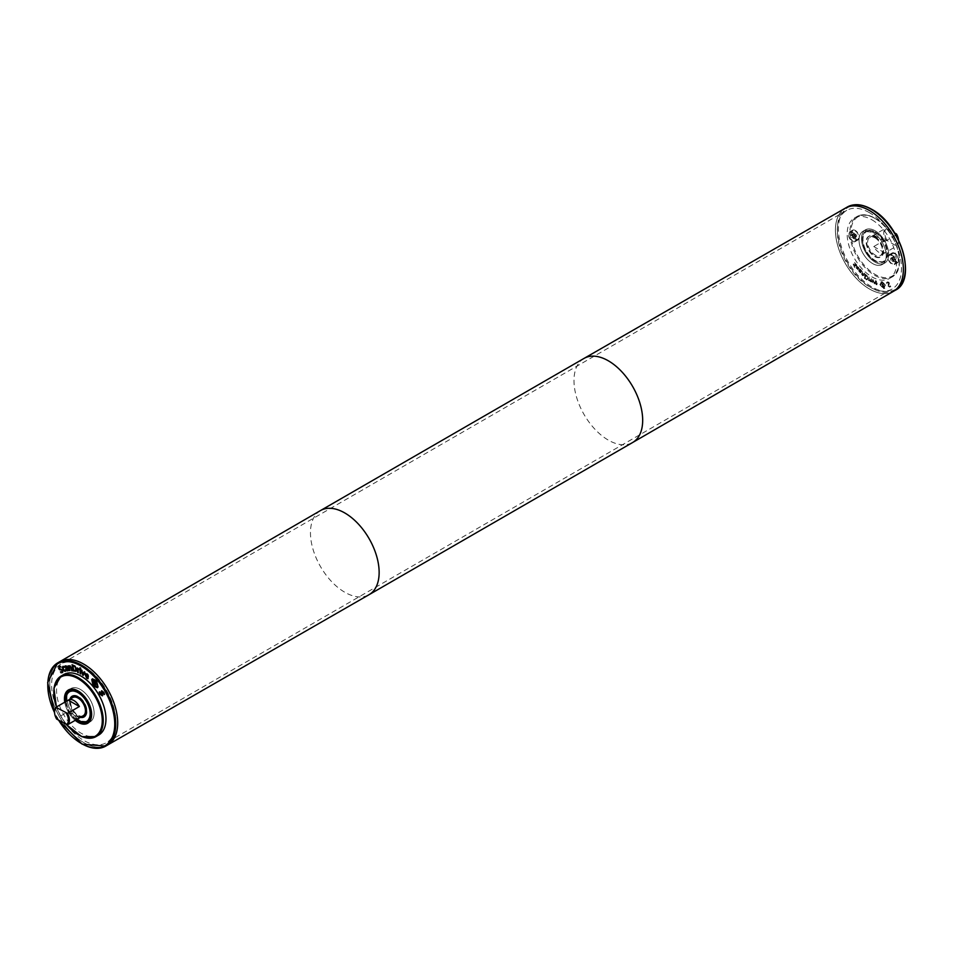 <?xml version="1.0" encoding="UTF-8"?>
<svg xmlns="http://www.w3.org/2000/svg" width="953" height="953" viewBox="0 0 953 953"><rect width="100%" height="100%" fill="white"/><g stroke="black" fill="none" stroke-linecap="round" stroke-linejoin="round"><path stroke-width="0.71" stroke-dasharray="4.76 3.57" d="M854.603 236.058L856.032 236.88L856.747 235.867L854.603 233.199L853.888 234.224L854.603 236.058L851.637 237.773L850.934 235.927L853.888 234.224M850.934 235.927L851.637 234.914L853.066 235.736L853.781 237.583L853.066 238.595L851.637 237.773M853.066 238.595L856.032 236.88M853.781 237.583L856.747 235.867M853.066 235.736L856.032 234.033M851.637 234.914L854.603 233.199M855.317 231.043A4.896 2.823 60 0 1 858.51 235.355A4.896 2.823 60 0 1 857.771 239.274A4.896 2.823 60 0 1 852.875 236.451A4.896 2.823 60 0 1 852.875 230.805A4.896 2.823 60 0 1 855.317 231.043M852.351 232.758A4.896 2.823 -120 0 0 849.909 232.52A4.896 2.823 -120 0 0 849.909 238.167A4.896 2.823 -120 0 0 854.805 240.99A4.896 2.823 -120 0 0 855.556 237.071A4.896 2.823 -120 0 0 852.351 232.758M852.351 232.187A5.587 3.228 60 0 1 856.008 237.118A5.587 3.228 60 0 1 855.151 241.597A5.587 3.228 60 0 1 849.564 238.369A5.587 3.228 60 0 1 849.564 231.913A5.587 3.228 60 0 1 852.351 232.187M855.317 230.483A5.587 3.228 -120 0 0 852.53 230.197A5.587 3.228 -120 0 0 852.53 236.654A5.587 3.228 -120 0 0 858.117 239.882A5.587 3.228 -120 0 0 858.975 235.403A5.587 3.228 -120 0 0 855.317 230.483M895.558 259.704L893.426 257.036L894.14 256.023L896.273 258.692L892.604 261.42L891.174 260.586L894.14 258.882M891.174 260.586L890.459 258.751L893.426 257.036M890.459 258.751L894.14 256.023M891.174 257.739L892.604 258.561L895.558 256.845M892.604 258.561L893.306 260.395L892.604 261.42M893.306 260.395L896.273 258.692M894.855 253.867A4.896 2.823 -120 0 0 892.401 253.629A4.896 2.823 -120 0 0 892.401 259.276A4.896 2.823 -120 0 0 897.297 262.099A4.896 2.823 -120 0 0 898.048 258.18A4.896 2.823 -120 0 0 894.855 253.867M891.889 255.583A4.896 2.823 -120 0 0 889.435 255.344A4.896 2.823 -120 0 0 889.435 260.991A4.896 2.823 -120 0 0 894.331 263.814A4.896 2.823 -120 0 0 895.081 259.895A4.896 2.823 -120 0 0 891.889 255.583M891.889 255.011A5.587 3.228 -120 0 0 889.089 254.737A5.587 3.228 -120 0 0 889.089 261.193A5.587 3.228 -120 0 0 894.676 264.422A5.587 3.228 -120 0 0 895.534 259.943A5.587 3.228 -120 0 0 891.889 255.011M894.855 253.295A5.587 3.228 -120 0 0 892.056 253.022A5.587 3.228 -120 0 0 892.056 259.478A5.587 3.228 -120 0 0 897.643 262.706A5.587 3.228 -120 0 0 898.5 258.227A5.587 3.228 -120 0 0 894.855 253.295M84.162 671.77L85.055 672.056L83.292 675.2M82.149 670.459L83.221 674.164M81.47 670.03L82.387 670.316M80.636 669.602L80.743 673.664M80.016 669.268L80.886 669.459M68.807 665.861L70.057 665.682L71.678 667.588L72.309 670.662M68.235 665.813L69.057 665.718M69.176 667.064L70.498 670.495M70.129 666.433L69.426 666.921M66.734 668.315L67.52 669.995L68.139 669.34M64.852 666.123L66.996 665.968L69.14 670.459M65.007 666.052L65.65 665.861M65.114 666.993L66.174 666.421M66.079 667.898L67.353 667.374L66.079 667.898M68.402 670.007L67.937 670.602M60.635 667.076L59.539 666.85L59.372 668.232L62.838 669.899L63.279 671.365L62.529 672.544M60.11 666.099L60.921 666.909M58.907 666.29L60.361 665.956M60.861 671.948L62.255 671.782M65.554 669.792L66.233 670.543M63.494 666.981L63.506 669.03L65.209 670.507L65.769 669.661M62.91 666.433L62.493 667.243L64.196 666.361M73.071 665.516L73.977 670.304L75.704 670.424M72.047 664.753L75.204 665.933L76.669 668.839L76.002 671.246M77.908 668.232L79.492 668.72M78.206 668.756L78.992 668.732M77.276 667.958L78.146 668.089M78.015 669.542L78.539 672.58M79.933 667.767L80.886 668.005M86.532 674.021L86.092 674.533L88.01 676.082M85.996 675.022L87.724 677.774M88.176 675.212L88.581 676.701M85.389 674.474L87.45 673.807L88.426 675.069M92.929 679.501L93.716 685.41L97.766 686.327M92.548 678.798L96.813 680.513L98.266 686.91L97.456 687.661M95.133 681.192L94.621 682.003L96.432 683.563M95.586 683.849L95.741 686.517M96.289 682.265L96.98 682.932M94.669 680.323L96.539 682.122M94.359 682.419L93.477 683.801M102.352 691.544L102.579 695.69L101.518 695.547M101.816 690.734L101.411 691.473L101.828 690.722L104.008 692.212L104.806 694.141M99.815 691.878L102.031 694.88M99.183 692.14L100.029 691.675M98.731 735.025A34.939 20.168 60 0 1 63.791 714.845A34.939 20.168 60 0 1 63.791 674.51M874.663 283.756L872.96 279.432L871.995 282.362L872.543 282.648L873.234 280.373L874.663 283.756L872.71 279.574L871.745 282.505L872.293 282.791L872.984 280.516L874.425 283.899M871.459 278.598L871.387 281.981L871.459 278.598L870.72 278.431L870.637 281.814L871.221 278.741M864.693 273.571L864.216 273.118L862.882 274.964L862.489 271.45L861.548 274.166L862.858 275.524L864.097 275.334L864.693 273.571L863.978 273.261L862.632 275.107L862.239 271.593L861.309 274.309L862.608 275.667L863.847 275.477L864.454 273.714M862.608 275.667L864.097 275.334L862.608 275.667M861.071 270.866L860.726 271.534L859.785 269.639L861.071 270.866L860.488 271.676L859.535 269.782L860.833 271.009M859.785 269.639L860.511 269.794L859.785 269.639M861.25 270.533L860.535 269.234L859.332 269.091L860.571 271.855L858.689 270.986L860.368 272.725L861.834 270.783L859.606 268.949L859.213 270.485L860.321 271.998L858.653 270.723L859.213 272.153L860.738 272.558L861.583 270.926L861 270.676M860.118 272.868L860.988 272.415L860.118 272.868M856.568 265.279L854.722 262.563L855.961 265.506L853.173 264.16L854.662 267.555L853.578 264.815L856.354 266.185L856.818 265.137L854.972 262.42L854.365 263.004M854.615 262.861L856.211 265.363L853.411 264.017L854.912 267.412L853.828 264.672L856.604 266.042L856.818 265.137M855.139 265.863L856.604 266.042L855.139 265.863M853.578 264.815L854.603 264.91L853.578 264.815M853.805 264.029L853.173 264.16L853.805 264.029M855.961 265.506L855.21 265.291L855.961 265.506M858.891 267.864L857.45 266.471L856.533 266.876L856.282 268.103L857.807 270.259L856.973 267.436L858.272 267.579L858.856 268.794L859.13 267.722L857.7 266.328L856.783 266.733L856.521 267.96L858.057 269.83M858.308 269.687L857.223 267.293L859.141 268.401M856.973 267.436L858.522 267.436L856.973 267.436M857.45 266.471L856.533 266.876L857.45 266.471M865.253 278.216L865.836 275.095L867.552 278.264L866.718 279.11L865.002 278.359L865.586 275.238L867.301 278.407L866.468 279.253L865.002 278.359M866.718 279.11L867.552 278.264L866.718 279.11M867.611 276.358L865.407 274.214L864.645 278.264L866.742 279.908L867.838 278.836L867.361 276.501L865.157 274.357L864.407 278.407L866.742 279.908L868.088 278.693L867.361 276.501M866.98 279.765L868.088 278.693L866.98 279.765M870.363 280.742L869.315 279.658L868.993 277.001L868.743 280.265L870.315 281.314L869.065 279.801L868.755 277.144L868.493 280.408L870.113 280.885M875.807 283.577L875.473 282.755L877.022 283.363L876.426 284.101L875.223 282.898L876.7 284.173L875.557 283.72M876.939 284.03L876.176 284.244L876.939 284.03M876.474 281.29L875.259 280.778L876.152 280.825L874.914 282.124L877.07 284.685L877.201 283.232L875.164 282.422L875.974 281.504L877.034 282.338L876.724 281.147L874.675 282.267L876.272 284.756L877.07 284.685L876.272 284.756L877.32 284.542L877.439 283.089L875.164 282.422L876.224 281.361L876.593 281.897M875.414 282.279L876.224 281.361L875.414 282.279M880.536 284.59L881.835 281.707L884.968 285.018L883.681 287.901L880.286 284.733L881.585 281.85L884.718 285.161L883.431 288.044L880.286 284.733M881.001 281.862L881.835 281.707L881.001 281.862M884.503 287.746L883.431 288.044L884.503 287.746M885.134 285.209L881.418 281.278L880.429 281.457L881.668 281.135L880.119 284.554L883.848 288.473L884.837 288.294L883.598 288.616L885.134 285.209M885.385 285.066L881.668 281.135L879.881 284.697L883.598 288.616L885.385 285.066M883.776 286.293L882.633 286.317L882.299 285.185L883.824 285.96L882.383 286.46L882.049 285.328L883.526 286.436M882.954 282.827L882.657 284.673L881.132 282.66L882.395 286.853L884.134 286.817L883.145 284.744L883.455 282.874L882.716 282.97L882.407 284.816L880.894 282.803L882.144 286.996L884.003 286.722L882.716 282.97M888.327 282.207L886.421 282.66L886.814 283.506L887.517 282.576L888.625 283.22L888.029 286.031L889.768 287.175L890.555 286.591L890.185 285.793L889.518 286.591L888.494 285.983L888.577 282.064L886.671 282.517L886.85 283.494L887.767 282.433L888.875 283.077L888.125 284.482M888.375 284.339L888.267 285.888L890.007 287.032L890.805 286.448L890.436 285.65L889.768 286.448L888.744 285.84L889.363 283.053L888.577 282.064M890.805 286.448L889.768 287.175L890.805 286.448M886.671 282.517L887.529 281.838L886.671 282.517M871.876 219.774A34.939 20.168 60 0 1 894.7 250.568A34.939 20.168 60 0 1 889.34 278.562A34.939 20.168 60 0 1 854.4 258.394A34.939 20.168 60 0 1 854.4 218.046A34.939 20.168 60 0 1 871.876 219.774M79.373 717.943L68.318 711.557L56.465 718.407L56.656 719.086M78.789 718.276A10.483 6.052 60 0 1 68.318 711.557M56.465 718.407A10.483 6.052 60 0 1 54.583 711.903M83.292 715.691A10.483 6.052 60 0 1 72.809 709.64A10.483 6.052 60 0 1 72.809 697.536M845.406 208.111A48.043 27.732 -120 0 0 845.382 263.6A48.043 27.732 -120 0 0 893.449 291.332A48.031 27.732 -120 0 0 900.788 252.843A48.031 27.732 -120 0 0 869.398 210.518A48.031 27.732 -120 0 0 845.382 208.135A48.031 27.732 -120 0 0 845.382 263.6A48.031 27.732 -120 0 0 893.426 291.332A48.043 27.732 60 0 1 893.426 291.344A48.043 27.732 60 0 1 845.382 263.6A48.043 27.732 60 0 1 845.382 208.123A48.043 27.732 60 0 1 845.394 208.123A48.031 27.732 60 0 1 869.41 210.506M117.695 722.946A48.031 27.732 60 0 1 107.749 744.936A48.031 27.732 60 0 1 59.705 717.204A48.031 27.732 60 0 1 59.705 661.739A48.043 27.732 -120 0 0 59.682 661.751A48.043 27.732 -120 0 0 59.705 717.204A48.043 27.732 -120 0 0 107.725 744.96A48.043 27.732 -120 0 0 107.749 744.948A48.031 27.732 60 0 1 59.717 717.204A48.031 27.732 60 0 1 59.717 661.739A48.031 27.732 60 0 1 83.733 664.11A48.031 27.732 60 0 1 115.11 706.447A48.031 27.732 60 0 1 107.749 744.936A48.043 27.732 60 0 1 59.705 717.216A48.043 27.732 60 0 1 59.705 661.739A48.031 27.732 60 0 1 83.721 664.122M898.429 239.799A10.483 6.052 60 0 1 898.56 241.466A10.483 6.052 60 0 1 896.666 246.077L885.623 239.703A10.483 6.052 60 0 1 885.623 228.291L894.7 232.961M898.512 239.977A9.78 5.647 60 0 1 898.56 240.895A9.78 5.647 60 0 1 896.475 245.397M885.623 239.703L873.758 246.541A10.483 6.052 -120 0 0 884.527 253.105A10.483 6.052 -120 0 0 884.813 252.926L896.666 246.077M895.951 235.081L884.813 241.514A10.483 6.052 -120 0 0 879.285 235.474A10.483 6.052 -120 0 0 874.044 234.95A10.483 6.052 -120 0 0 873.758 235.129L885.623 228.291M875.08 237.893A10.483 6.052 60 0 1 881.93 247.137A10.483 6.052 60 0 1 880.322 255.535A10.483 6.052 60 0 1 869.839 249.483A10.483 6.052 60 0 1 869.839 237.38A10.483 6.052 60 0 1 875.08 237.893M875.08 236.749A11.877 6.862 60 0 1 882.847 247.22A11.877 6.862 60 0 1 881.025 256.738A11.877 6.862 60 0 1 869.148 249.889A11.877 6.862 60 0 1 869.148 236.165A11.877 6.862 60 0 1 875.08 236.749M874.592 237.035A11.877 6.862 60 0 1 882.347 247.506A11.877 6.862 60 0 1 880.536 257.024A11.877 6.862 60 0 1 868.648 250.162A11.877 6.862 60 0 1 868.648 236.451A11.877 6.862 60 0 1 874.592 237.035M874.592 236.987A11.948 6.897 60 0 1 882.395 247.506A11.948 6.897 60 0 1 880.56 257.084A11.948 6.897 60 0 1 868.612 250.186A11.948 6.897 60 0 1 868.612 236.392A11.948 6.897 60 0 1 874.592 236.987M875.08 236.701A11.948 6.897 60 0 1 882.895 247.232A11.948 6.897 60 0 1 881.06 256.798A11.948 6.897 60 0 1 869.112 249.9A11.948 6.897 60 0 1 869.112 236.106A11.948 6.897 60 0 1 875.08 236.701M875.08 232.484A17.118 9.875 60 0 1 886.266 247.566A17.118 9.875 60 0 1 883.645 261.277A17.118 9.875 60 0 1 866.527 251.389A17.118 9.875 60 0 1 866.527 231.627A17.118 9.875 60 0 1 875.08 232.484M875.08 231.913A17.809 10.28 60 0 1 886.719 247.601A17.809 10.28 60 0 1 883.991 261.884A17.809 10.28 60 0 1 866.182 251.592A17.809 10.28 60 0 1 866.182 231.031A17.809 10.28 60 0 1 875.08 231.913M875.08 230.769A19.215 11.091 60 0 1 887.636 247.697A19.215 11.091 60 0 1 884.694 263.088A19.215 11.091 60 0 1 865.479 251.997A19.215 11.091 60 0 1 865.479 229.816A19.215 11.091 60 0 1 875.08 230.769A19.215 11.091 60 0 1 887.636 247.697A19.215 11.091 60 0 1 884.694 263.099A19.215 11.091 60 0 1 865.479 251.997A19.215 11.091 60 0 1 865.479 229.816A19.215 11.091 60 0 1 875.08 230.757M872.614 232.198A19.215 11.091 60 0 1 885.17 249.126A19.215 11.091 60 0 1 882.216 264.517A19.215 11.091 60 0 1 863.013 253.427A19.215 11.091 60 0 1 863.013 231.245A19.215 11.091 60 0 1 872.614 232.198A19.215 11.091 60 0 1 885.17 249.126A19.215 11.091 60 0 1 882.228 264.517A19.215 11.091 60 0 1 863.001 253.427A19.215 11.091 60 0 1 863.001 231.234A19.215 11.091 60 0 1 872.614 232.187M903.373 269.342A48.031 27.732 60 0 1 893.426 291.332A48.031 27.732 60 0 1 845.394 263.6A48.031 27.732 60 0 1 845.394 208.135L845.394 208.135M886.802 239.811A9.78 5.647 60 0 1 886.802 228.398M873.758 235.129L884.813 241.514M884.813 252.926L873.758 246.541M80.493 717.311A11.877 6.862 60 0 1 72.106 710.045A11.877 6.862 60 0 1 70.01 699.157M72.773 695.952A11.877 6.862 60 0 1 78.539 696.631A11.877 6.862 60 0 1 86.258 706.947A11.877 6.862 60 0 1 84.65 716.513M84.233 716.751A11.877 6.862 60 0 1 72.607 709.759A11.877 6.862 60 0 1 72.357 696.202M72.321 696.131A11.948 6.897 60 0 1 72.571 695.988A11.948 6.897 60 0 1 78.539 696.572A11.948 6.897 60 0 1 86.354 707.102A11.948 6.897 60 0 1 84.519 716.68A11.948 6.897 60 0 1 84.269 716.811M83.804 717.001A11.948 6.897 60 0 1 72.571 709.782A11.948 6.897 60 0 1 71.94 696.44M80.421 717.359A11.948 6.897 60 0 1 72.071 710.068A11.948 6.897 60 0 1 69.938 699.192M76.514 719.586A17.118 9.875 60 0 1 66.043 701.468M76.073 719.849A17.809 10.28 60 0 1 65.602 701.718M75.227 720.337A19.215 11.091 60 0 1 64.756 702.206A19.215 11.091 60 0 0 75.216 720.337M80.517 689.507A19.215 11.091 60 0 1 93.072 706.435A19.215 11.091 60 0 1 90.118 721.826A19.215 11.091 60 0 1 70.915 710.735A19.215 11.091 60 0 1 70.915 688.554A19.215 11.091 60 0 1 80.517 689.507A19.215 11.091 60 0 1 93.072 706.435A19.215 11.091 60 0 1 90.13 721.838A19.215 11.091 60 0 1 70.903 710.735A19.215 11.091 60 0 1 70.915 688.554A19.215 11.091 60 0 1 80.517 689.507M83.733 666.254A45.422 26.219 60 0 1 113.407 706.28A45.422 26.219 60 0 1 106.438 742.673A45.422 26.219 60 0 1 61.016 716.453A45.422 26.219 60 0 1 61.016 664.003A45.422 26.219 60 0 1 83.733 666.254M869.398 212.65A45.422 26.219 -120 0 0 846.693 210.399A45.422 26.219 -120 0 0 846.693 262.849A45.422 26.219 -120 0 0 892.115 289.069A45.422 26.219 -120 0 0 899.072 252.676A45.422 26.219 -120 0 0 869.398 212.65M58.669 720.254A47.34 27.339 60 0 1 54.595 712.737M905.35 267.924A47.34 27.339 60 0 1 871.709 286.865A47.34 27.339 60 0 1 838.402 228.887A47.34 27.339 60 0 1 871.876 209.648M584.046 358.399A48.567 28.042 -120 0 0 584.046 414.484A48.567 28.042 -120 0 0 632.613 442.526M320.494 510.57A48.567 28.042 -120 0 0 320.518 566.63A48.567 28.042 -120 0 0 369.061 594.684M875.08 218.499A34.237 19.775 60 0 1 896.058 272.534A34.237 19.775 60 0 1 854.114 248.328A34.237 19.775 60 0 1 875.08 218.499M874.592 218.213A34.939 20.168 60 0 1 897.416 248.995A34.939 20.168 60 0 1 892.056 277.001A34.939 20.168 60 0 1 857.116 256.822A34.939 20.168 60 0 1 857.116 216.474A34.939 20.168 60 0 1 874.592 218.213M895.403 290.2A48.043 27.732 60 0 1 847.36 262.456A48.043 27.732 60 0 1 847.36 206.992M66.65 724.709A34.237 19.775 60 0 1 56.513 706.971M78.289 734.715A34.939 20.168 60 0 1 53.833 692.355M81.505 743.566A48.043 27.732 60 0 1 47.781 685.147M852.875 230.805L849.909 232.52M857.771 239.274L854.805 240.99M855.151 241.597L858.117 239.882M849.564 231.913L852.53 230.197M894.331 263.814L897.297 262.099M889.435 255.344L892.401 253.629M892.056 253.022L889.089 254.737M897.643 262.706L894.676 264.422M880.322 255.535L884.527 253.105M869.839 237.38L874.044 234.95M883.991 261.884L875.747 261.467C863.347 255.011 858.272 234.664 866.182 231.031M866.527 231.627L874.914 232.496C885.17 237.607 891.269 257.918 883.645 261.277M882.216 264.517L884.694 263.088L882.228 264.517M863.013 231.245L865.479 229.816L863.001 231.234M889.34 278.562L892.056 277.001C908.149 269.33 895.987 229.113 874.937 218.177C868.123 214.33 862.191 213.758 857.116 216.474L854.4 218.046M86.949 722.04L90.714 714.69C89.749 704.1 85.591 696.56 78.217 692.057L69.14 691.187M86.604 721.445L79.016 721.004C67.389 715.322 62.028 694.928 69.486 691.795M66.46 724.685L59.265 713.714L56.394 707.043M58.431 720.111L54.619 713.094M846.693 210.399L61.016 664.003M892.115 289.069L106.438 742.673"/><path stroke-width="1.43" d="M84.162 671.77L84.805 672.187L83.185 675.427L81.47 670.03L82.982 674.307L84.162 671.77M82.982 674.307L84.293 671.865M82.625 675.058L81.791 670.233M80.636 669.602L80.755 673.95L80.123 673.616L80.016 669.268L80.636 669.602M80.123 673.616L80.266 669.399M69.807 665.825L68.973 666.397L69.807 665.825L71.427 667.731L72.357 670.829L69.891 666.576L69.176 667.064L69.676 670.59L68.235 665.813L68.973 666.397L70.057 665.682M69.676 670.59L68.533 665.837M69.176 667.064L70.772 666.838L71.785 670.781M67.27 670.138L67.365 668.16L66.484 668.458L67.27 670.138L68.139 669.34L67.615 668.017L66.484 668.458M67.52 669.995L68.139 669.34L67.52 669.995M68.366 670.662L66.746 666.111L64.852 666.123M68.163 670.15L67.377 670.912L65.805 669.494L65.84 668.041L67.115 667.517L66.543 666.671L65.09 667.005L64.756 666.183L65.65 665.861M66.519 670.555L65.84 668.041L67.353 667.374L66.793 666.528L65.149 666.957M65.316 666.826L65.007 666.052M66.174 666.421L65.364 666.85L66.174 666.421M68.175 670.459L66.77 670.412M62.445 672.604L61.04 672.806L60.444 671.805L62.005 671.925L62.195 670.459L58.693 668.744L58.872 666.302L60.11 666.099L60.67 667.052L59.289 666.993L59.122 668.375L62.6 670.042L62.41 672.615M60.885 666.933L59.289 666.993M59.551 669.697L59.098 666.183M60.444 669.888L59.801 669.554M62.243 671.794L62.433 670.316L60.682 669.745M61.04 672.806L60.861 671.948M62.695 672.461L61.29 672.675M65.971 670.912L64.268 670.912L62.993 669.197L62.493 667.243L63.16 666.29M64.351 667.398L63.243 667.124L63.255 669.173L64.959 670.65L65.554 669.792L65.304 671.329L64.03 671.055L62.243 667.386L62.91 666.433L64.375 667.386M65.209 670.507L65.769 669.661L65.209 670.507M64.959 670.65L65.519 669.804M62.493 667.243L62.91 666.433M74.644 666.54L72.821 665.659L74.894 666.397L75.752 668.78L74.894 666.397M72.821 665.659L73.726 670.447L75.704 670.424L76.002 668.637M74.215 670.59L75.466 670.567L75.752 668.78M74.465 670.447L75.704 670.424L74.465 670.447M75.93 671.293L73.226 670.972L72.047 664.753L74.953 666.076L76.419 668.982L75.906 671.317M73.226 670.972L72.345 664.837M76.18 671.15L73.476 670.829M79.278 669.637L78.015 669.542L78.301 672.723L77.681 672.437L77.276 667.958L79.302 669.614M77.681 672.437L77.55 668.077M79.528 669.494L78.015 669.542M80.648 668.148L80.66 668.911L79.933 667.767L80.648 668.148M79.957 668.518L80.195 667.898M87.7 675.296L86.282 674.164L87.95 675.153L87.771 676.225L87.95 675.153M85.841 674.676L86.282 674.164L85.841 674.676L87.771 676.225M88.152 678.584L86.854 677.905L85.389 674.474L85.841 673.533M85.389 674.474L87.2 673.95L88.176 675.212L88.272 677.19L85.758 675.165L87.902 678.727L86.604 678.048L85.139 674.617L85.71 673.592M85.758 675.165L88.331 676.892M92.227 680.132L93.465 685.552L97.528 686.47L96.301 681.073L92.227 680.132L92.929 679.501M97.075 686.958L97.766 686.327L96.551 680.93L92.477 679.989M97.456 687.661L93.442 685.826L91.988 679.406L92.548 678.798M98.016 687.053L97.337 687.744L93.203 685.969L91.738 679.549L92.417 678.87L96.563 680.656L98.016 687.053M96.193 683.706L95.133 681.192L94.371 682.145L95.848 683.73L96.491 682.979M96.241 683.122L96.205 682.455M95.955 682.598L94.895 681.335M95.491 686.66L95.002 683.182L94.359 682.419L93.227 683.944L92.739 683.361L94.669 680.323L96.837 683.527L96.622 684.397L95.336 683.992L95.491 686.66M92.739 683.361L94.752 680.43M94.907 685.957L94.109 682.551M102.579 695.69L100.303 694.141L99.434 691.997M101.435 692.795L101.578 690.865L103.758 692.355L104.556 694.284L103.996 694.594L102.114 691.687L102.34 695.833L100.053 694.284L99.183 692.14L99.779 691.818L100.422 693.998L101.78 695.023L101.828 690.722M103.96 694.534L103.627 692.486L102.352 691.544L102.019 692.783M101.578 690.865L101.411 691.473M101.78 695.023L101.673 692.652M53.833 692.355A34.939 20.168 60 0 1 61.075 676.07L63.791 674.51A34.939 20.168 60 0 1 81.255 676.237A34.939 20.168 60 0 1 104.08 707.031A34.939 20.168 60 0 1 98.731 735.025L96.015 736.598A34.939 20.168 60 0 1 78.289 734.715M56.656 707.674L56.465 706.995L68.318 700.145L79.373 706.53L67.508 713.38L56.656 707.674A9.78 5.647 60 0 0 54.571 712.177A9.78 5.647 60 0 0 56.656 719.086L67.508 724.78L79.373 717.943A10.483 6.052 60 0 1 79.087 718.121A10.483 6.052 60 0 1 78.789 718.276M68.318 700.145A10.483 6.052 60 0 1 68.604 699.967A10.483 6.052 60 0 1 73.846 700.491A10.483 6.052 60 0 1 79.373 706.53M54.583 711.903A10.483 6.052 60 0 1 54.571 711.617A10.483 6.052 60 0 1 56.465 706.995M68.604 699.967L72.809 697.536A10.483 6.052 60 0 1 78.051 698.061A10.483 6.052 60 0 1 84.9 707.293A10.483 6.052 60 0 1 83.292 715.691L79.087 718.121M67.508 713.38A10.483 6.052 60 0 1 67.508 724.78M369.085 594.672L632.613 442.526A48.567 28.042 -120 0 0 632.649 442.502L895.403 290.2A48.043 27.732 60 0 0 902.765 251.699A48.043 27.732 60 0 0 871.376 209.362A48.043 27.732 60 0 0 847.36 206.992L845.394 208.123A48.043 27.732 60 0 1 869.41 210.506A48.043 27.732 60 0 1 900.788 252.831A48.043 27.732 60 0 1 893.437 291.332A48.043 27.732 -120 0 0 903.373 269.342A48.043 27.732 -120 0 0 882.418 221.013A48.043 27.732 -120 0 0 845.406 208.111L584.082 358.388A48.567 28.042 -120 0 0 584.046 358.399L320.518 510.546A48.567 28.042 -120 0 0 320.494 510.57A48.567 28.042 -120 0 1 357.935 523.566A48.567 28.042 -120 0 1 379.139 572.443A48.567 28.042 -120 0 1 369.085 594.672A48.567 28.042 -120 0 1 369.061 594.684L107.737 744.948A48.043 27.732 -120 0 0 117.695 722.946A48.043 27.732 -120 0 0 96.73 674.605A48.043 27.732 -120 0 0 59.705 661.727A48.043 27.732 60 0 1 83.721 664.11A48.031 27.732 60 0 1 117.695 722.946M83.733 664.11A48.031 27.732 60 0 1 83.733 664.122A48.043 27.732 60 0 1 115.11 706.447A48.043 27.732 60 0 1 107.749 744.948L105.771 746.092A48.043 27.732 60 0 1 81.505 743.566M894.7 232.961L896.475 233.985A9.78 5.647 60 0 1 898.512 239.977M896.475 233.985L896.666 234.664A10.483 6.052 60 0 1 898.429 239.799M896.666 234.664L895.951 235.081M869.41 210.506L869.41 210.506A48.031 27.732 60 0 1 903.373 269.342M66.341 713.261A9.78 5.647 60 0 1 66.341 724.673M70.01 699.157A11.877 6.862 60 0 1 72.106 696.333A11.877 6.862 60 0 1 78.051 696.917A11.877 6.862 60 0 1 85.806 707.388A11.877 6.862 60 0 1 83.983 716.906A11.877 6.862 60 0 1 80.493 717.311M69.938 699.192A11.948 6.897 60 0 1 72.071 696.274A11.948 6.897 60 0 1 78.051 696.857A11.948 6.897 60 0 1 85.853 707.388A11.948 6.897 60 0 1 84.019 716.966A11.948 6.897 60 0 1 80.421 717.359M66.043 701.468A17.118 9.875 60 0 1 69.486 691.795A17.118 9.875 60 0 1 78.051 692.64A17.118 9.875 60 0 1 89.225 707.722A17.118 9.875 60 0 1 86.604 721.445A17.118 9.875 60 0 1 76.514 719.586M65.602 701.718A17.809 10.28 60 0 1 69.14 691.187A17.809 10.28 60 0 1 78.051 692.081A17.809 10.28 60 0 1 89.689 707.769A17.809 10.28 60 0 1 86.949 722.04A17.809 10.28 60 0 1 76.073 719.849M87.652 723.267A19.215 11.091 60 0 0 90.606 707.865A19.215 11.091 60 0 0 78.051 690.925A19.215 11.091 60 0 0 68.437 689.972A19.215 11.091 60 0 0 64.756 702.206A19.215 11.091 60 0 1 68.437 689.984A19.215 11.091 60 0 1 78.051 690.937A19.215 11.091 60 0 1 90.595 707.865A19.215 11.091 60 0 1 87.652 723.256A19.215 11.091 60 0 1 75.227 720.337A19.215 11.091 60 0 0 87.652 723.267L87.914 723.101M54.595 712.737A47.34 27.339 60 0 1 51.271 670.269A47.34 27.339 60 0 1 81.255 666.111A47.34 27.339 60 0 1 112.466 736.776A47.34 27.339 60 0 1 58.669 720.254M871.876 209.648A47.34 27.339 60 0 1 905.35 267.924M632.649 442.502A48.567 28.042 -120 0 0 642.679 420.285A48.567 28.042 -120 0 0 621.499 371.432A48.567 28.042 -120 0 0 584.082 358.388M56.513 706.971A34.237 19.775 60 0 1 78.051 678.655A34.237 19.775 60 0 1 101.542 726.96A34.237 19.775 60 0 1 66.65 724.709M56.394 707.043L53.928 688.102L61.075 676.07A34.939 20.168 60 0 1 78.539 677.809A34.939 20.168 60 0 1 101.363 708.591A34.939 20.168 60 0 1 96.015 736.598L81.791 736.669L66.46 724.685M47.781 685.147A48.043 27.732 60 0 1 57.728 662.871A48.043 27.732 60 0 1 81.755 665.254A48.043 27.732 60 0 1 113.145 707.591A48.043 27.732 60 0 1 105.771 746.092L82.125 744.15L58.431 720.111M54.619 713.094L47.65 682.622L57.728 662.871L320.494 510.57M895.403 290.2C917.405 279.813 900.704 224.348 871.733 209.326C862.37 204.061 854.245 203.275 847.36 206.992"/></g></svg>
